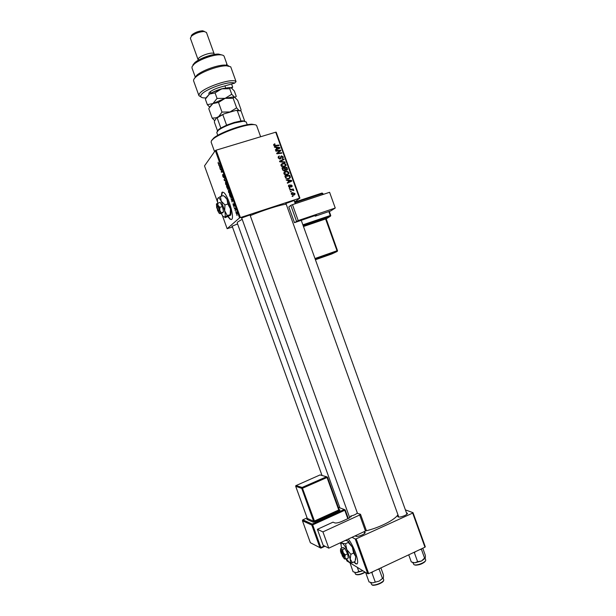 <?xml version="1.0" encoding="UTF-8"?>
<svg xmlns="http://www.w3.org/2000/svg" width="616" height="616" viewBox="0 0 616 616"><rect width="100%" height="100%" fill="white"/><g stroke="black" fill="none" stroke-linecap="round" stroke-linejoin="round"><path stroke-width="0.92" d="M353.861 561.985L355.786 563.786C358.366 564.703 358.32 561.122 355.648 553.045C353.469 547.201 351.028 542.527 348.34 539.031M354.108 561.869L356.04 563.671L357.111 563.933M227.959 216.747L230.199 219.311L231.67 219.404C234.858 217.564 227.989 194.779 223.485 192.354L221.914 192.346L221.275 196.242M222.468 192.03L221.537 196.157M228.205 216.624L230.461 219.227L231.477 219.535M406.452 512.82L407.361 513.22C408.316 514.545 400.092 517.871 398.198 516.924L397.813 516.555L398.267 515.684M397.813 516.555L398.76 517.047L285.924 203.419M364.171 531.939L365.096 532.347C366.104 533.741 357.457 537.321 355.755 536.213L355.455 535.704M355.463 535.874L356.418 536.374L356.071 535.42M232.317 226.557L231.885 226.257L237.591 223.955M241.857 218.387L241.449 218.018L250.25 214.869L250.65 215.107L250.173 215.415M286.101 203.904L285.685 203.557L294.371 200.4L294.271 200.931M339.901 507.9L237.191 222.838L237.761 221.937L242.188 219.288M250.25 215.646C263.055 210.249 281.196 204.52 286.224 204.235M365.719 530.9C379.163 527.843 394.871 519.904 397.928 514.753M232.471 226.996L227.135 228.69L222.407 215.577M229.907 193.847L228.559 192.331L228.39 190.198L229.745 191.684L229.907 193.847M231.462 199.291L232.825 200.285L232.055 201.971L231.462 199.291L231.862 199.16M218.203 163.571L218.149 162.231L218.565 163.894L219.612 163.61L219.797 164.126L218.665 164.38L218.341 163.525M223.662 177.608L222.83 176.422L222.607 174.52L223.377 177.123L223.2 174.536L223.947 175.591L224.162 177.385L223.385 175.036L223.662 177.608M226.01 181.366L224.263 180.357L224.732 177.824L224.316 179.957L226.01 181.366M226.981 185.724L225.649 184.238L225.464 182.082L226.811 183.537L226.981 185.724M237.114 215.485L236.744 214.992L237.114 215.485M299.445 198.167L275.722 132.194L276.207 132.194L299.907 198.098L239.555 217.856L215.307 150.574L204.504 165.897L217.648 202.371M239.555 217.856L227.135 228.69M228.028 189.613L226.511 186.602L227.797 186.325L228.474 188.28L228.028 189.613M219.435 165.904L218.765 165.088L220.52 166.143L220.744 166.759L220.043 168.638L219.435 165.904L219.889 165.758M221.175 169.446L220.405 169.646L220.22 169.138L221.475 168.776L221.36 171.718L222.415 171.394L222.599 171.918L221.352 172.264L221.283 169.408M233.202 205.213L233.033 203.742L233.595 205.698L233.479 203.904L234.08 204.758L234.265 206.137L233.734 204.397L233.849 206.198L233.318 205.174M230.253 196.889L229.429 194.695L230.73 194.471L231.37 197.821L230.423 196.835M237.083 214.268L236.051 213.113L235.913 211.627L236.975 212.797L237.083 214.268M235.428 210.803L235.058 210.31L235.428 210.803M234.927 208.847L234.357 208.354L235.312 208.246L235.859 209.817L234.927 208.847L235.466 208.67M234.195 207.384L233.826 206.899L234.195 207.384M287.395 174.929C285.924 175.406 284.777 174.99 283.945 173.681L283.891 172.757L285.354 171.394L287.641 171.41L288.858 172.611L288.904 173.573L287.395 174.929M287.849 180.434L286.378 180.249L286.178 179.71L291.614 180.465L291.83 181.073L287.441 183.214L287.264 182.713L288.465 182.151L287.849 180.434M273.704 145.214L273.643 144.583L274.821 143.828L275.059 144.313L274.259 145.083L275.375 145.468L278.871 145.037L279.056 145.545L275.437 145.992L273.704 145.214M280.188 159.02L278.278 157.935L278.178 156.934L279.317 155.948L278.84 157.796L279.964 158.535L281.458 155.84L283.168 156.811L283.252 157.704L282.228 158.666L282.621 156.957L281.666 156.333L280.188 159.02M285.146 162.478L279.749 161.823L279.518 161.184L283.891 159.005L284.076 159.506L280.326 161.377L284.946 161.939L285.146 162.478M284.515 166.928C283.044 167.39 281.897 166.975 281.065 165.673L281.004 164.765L282.475 163.386L284.761 163.402L285.978 164.611L286.032 165.558L284.515 166.928M292.962 196.504L292.076 196.104L292.777 195.996L292.962 196.504M275.722 132.194L216.131 150.181L240.386 217.502M284.607 170.863L282.667 169.931L281.974 168.006L286.894 167.359L287.472 169.554L286.694 170.278L285.324 169.97L284.607 170.863M275.991 147.455L274.505 147.255L274.312 146.708L279.764 147.524L279.987 148.133L275.575 150.227L275.398 149.719L276.607 149.172L275.991 147.455M278.956 150.866L275.937 151.228L275.752 150.72L280.696 150.112L280.888 150.643L277.439 153.238L281.62 152.691L281.805 153.199L276.869 153.815L276.676 153.292L280.118 150.689L278.956 150.866M288.534 186.432L288.465 185.593L289.304 184.846L288.958 186.317L289.713 186.81L290.791 184.862L292.123 185.601L291.507 187.071L291.691 185.716L291.045 185.339L289.928 187.303L288.534 186.432M285.755 178.186L284.854 176.014L289.774 175.36L290.329 177.631L288.919 178.833L285.755 178.186M293.978 195.133L291.345 194.248L291.306 193.501L292.254 192.623L294.964 193.509L294.995 194.24L293.978 195.133M291.299 191.876L290.413 191.476L291.114 191.368L291.299 191.876M291.337 189.867L289.897 190.044L289.713 189.536L293.293 189.043L293.47 189.551L292.731 189.643L293.778 190.59L291.337 189.867M290.082 188.496L289.197 188.096L289.897 187.988L290.082 188.496M290.506 186.694L289.751 187.31L289.866 186.733L290.02 187.202M299.907 198.098L294.648 201.979M412.689 513.082L413.036 512.689L425.286 546.769L424.955 547.193L412.689 513.082L356.156 538.831L368.691 573.635L367.783 573.781L346.885 560.93L346.192 558.997M367.783 573.781L355.255 539L352.029 537.306M340.34 542.765L341.087 544.837M424.955 547.193L368.691 573.635M413.036 512.689L405.39 509.879M355.255 539L356.156 538.831M406.937 514.175L301.247 220.328L316.401 215.1M364.68 533.348L364.079 531.677M215.307 150.574L216.131 150.181M292.2 196.442L292.777 195.996M282.166 168.561L282.667 168.491M284.415 168.26L284.908 168.199M286.217 167.976L286.894 167.359M286.717 169.669L287.503 169.285M285.293 170.201L284.554 170.863L285.324 169.97M283.93 170.925L284.461 170.355M286.502 167.937L284.969 168.145L285.747 169.708L286.917 169.392L286.502 167.937M284.515 168.561L284.969 168.145M285.901 170.316L286.494 169.785M284.392 168.214L282.729 168.438L283.268 169.862L284.438 170.363L284.877 169.977L284.392 168.214M282.274 168.853L282.729 168.438M283.837 170.909L284.438 170.363M282.829 170.262L283.268 169.862M281.196 164.318L282.475 163.386M281.751 164.079L282.629 163.894L281.62 165.535L284.384 166.405L285.431 164.765L284.554 163.91L282.636 163.894M284.315 163.825L284.761 163.402M285.493 165.057L285.978 164.611M285.339 165.727L285.108 166.674M284.384 166.405L283.653 167.09L284.654 166.305M281.666 164.672L280.973 165.288M281.189 165.943L281.62 165.535M279.618 161.469L283.891 159.005M279.849 161.839L280.326 161.377M284.461 162.401L284.946 161.939M278.216 156.818L279.317 155.948M278.263 157.427L278.917 156.772M278.409 158.22L278.84 157.796M279.433 159.051L279.964 158.535M280.696 156.572L281.458 155.84M280.734 156.556L281.397 156.51M282.69 157.273L283.168 156.811M282.536 157.858L282.459 158.589M280.904 157.057L281.32 156.649M280.596 157.365L280.311 158.982M274.821 143.828L274.112 144.583L274.382 143.913M273.858 145.515L274.259 145.083M278.293 145.638L278.871 145.037M279.01 148.256L279.764 147.524M275.521 150.073L276.607 149.172M276.33 149.449L279.341 147.917L276.63 147.563L277.123 148.933L279.341 147.917M276.191 148.025L276.63 147.563M276.415 149.665L277.123 148.933M280.118 151.243L280.696 150.112M276.869 153.815L277.439 153.238M278.109 153.661L278.725 153.037M281.012 153.299L281.62 152.691M276.723 153.415L278.986 151.459M278.27 152.191L280.118 150.689M288.558 185.47L288.935 185.832L288.473 186.232M289.189 187.241L289.713 186.81M290.275 185.285L290.791 184.862M290.221 185.439L290.744 185.508M291.738 185.909L292.123 185.601M291.437 186.509L291.445 186.941M290.113 186.024L290.791 185.478M289.882 187.31L290.452 186.848M291.137 180.858L291.614 180.465M287.349 182.952L288.465 182.151M288.18 182.39L291.191 180.865L288.488 180.542L288.981 181.905L291.191 180.865M288.026 180.935L288.488 180.542M288.234 182.536L288.981 181.905M285.039 176.546L285.585 176.469M289.05 175.984L289.774 175.36M290.329 177.631L289.574 178.278L289.612 177.832L290.367 177.192M287.849 179.017L288.981 178.247M289.381 175.945L285.608 176.446L285.839 177.092C286.44 178.378 287.418 178.786 288.765 178.324L289.766 177.508L289.381 175.945M285.154 176.846L285.608 176.446M288.019 178.971L288.765 178.324M285.385 177.493L285.839 177.092M284.115 172.272L285.354 171.394M284.615 172.056L285.639 171.864M287.179 171.826L287.641 171.41M288.373 173.042L288.858 172.611M288.203 173.743L287.942 174.705M286.409 175.098L287.503 174.328M284.561 172.642L283.853 173.258M287.426 171.91L285.516 171.903L284.5 173.55L287.264 174.413L288.342 173.427L287.426 171.91M286.517 175.067L287.264 174.413M284.061 173.943L284.5 173.55M291.414 193.247L292.254 192.623M291.499 193.216L292.639 193.062M294.579 193.809L294.964 193.509M294.271 194.41L294.117 195.087M292.854 195.28L293.763 194.664M291.761 193.694L291.268 193.924M294.54 193.624L292.485 193.108L291.768 194.117L293.801 194.633L294.54 193.624M293.039 195.226L293.801 194.633M290.536 191.822L291.114 191.368M289.89 190.013L293.293 189.043M293.324 190.575L293.778 190.213M289.327 188.45L289.897 187.988M227.828 186.871L227.427 186.956L228.305 188.696L227.974 186.825M227.966 186.787L227.427 186.956M227.281 186.987L226.85 187.079L227.851 189.104L227.281 186.987L227.959 186.779M227.943 186.733L226.85 187.079M226.203 182.744L225.641 182.59L225.772 184.145L226.811 185.2L226.426 182.675M224.771 180.203L224.263 180.357M224.478 179.572L224.031 179.71M219.435 165.488L218.957 165.635M220.282 167.991L219.858 168.122M220.466 167.506L220.058 167.637M220.166 166.351L219.643 166.035L220.143 167.421L220.559 166.235M220.112 165.897L219.643 166.035M220.543 167.298L220.143 167.421M221.645 169.261L220.405 169.646M222.322 171.425L221.36 171.718M222.592 171.879L221.352 172.264M231.385 198.837L230.969 198.968M232.355 201.301L231.87 201.463M232.555 200.87L232.086 201.024M232.224 199.823L231.678 199.445L232.178 200.831L232.609 199.692M232.093 199.315L231.678 199.445M232.64 200.685L232.178 200.831M230.761 195.01L229.768 195.18L231.192 197.305L230.908 194.964M230.861 194.833L229.768 195.18M229.137 190.875L228.567 190.706L228.69 192.246L229.737 193.324L229.352 190.806M236.867 212.859L236.105 212.127L236.606 213.737L236.983 212.82M235.435 208.578L234.534 208.87M211.55 140.533L213.829 137.915C220.397 132.425 243.312 124.178 251.89 124.209L255.417 124.832M260.637 136.744L256.664 125.71C256.356 124.925 255.032 124.555 252.691 124.609C243.867 124.578 220.228 133.095 213.467 138.731L211.457 140.733L211.126 142.104L214.56 151.636M422.761 548.225L425.31 555.309L425.417 557.249L421.506 561.022L417.602 561.669L414.807 562.832L411.288 561.938L408.724 554.823M420.112 549.472L421.475 549.472L421.421 548.856M421.475 549.472L424.655 558.327M413.69 552.49L414.406 552.791L417.602 561.669M414.406 552.791L415.384 551.69M412.412 562.4L414.807 562.832L421.506 561.022L425.24 558.158M380.888 567.898L383.475 575.09L383.475 576.899L383.329 577.739L379.179 581.096L372.457 582.898L369.023 581.928L365.796 572.972M377.793 569.353L379.202 569.346L379.179 568.707M379.202 569.346L382.436 578.332M371.209 572.449L371.91 572.772L375.159 581.781M371.91 572.772L372.919 571.648M370.385 582.513L372.457 582.898L379.179 581.096L383.237 577.977M350.004 562.847L353.068 571.74L356.279 572.626L362.624 570.901L358.789 571.533L356.279 572.626M357.272 567.313L358.789 571.533M247.239 124.74L246.238 121.968L243.59 121.198L234.627 122.931C227.404 125.164 221.968 127.62 218.31 130.299L216.778 132.571L217.771 135.343M217.171 131.385L218.672 129.483L220.828 128.036L226.588 125.179L234.234 122.445L240.987 120.944L244.66 121.006L241.025 110.903L235.689 110.487L238.23 110.256L241.025 110.903M217.556 130.962L214.414 122.237L214.437 121.144L216.64 117.602L224.07 113.86L235.689 110.487M220.828 128.036L217.155 117.841L216.64 117.602M240.987 120.944L237.329 110.764M224.07 113.86L217.155 117.841M226.588 125.179L222.907 114.953M209.271 94.202C208.493 93.755 208.732 92.993 209.979 91.915C212.312 90.105 215.669 88.542 220.058 87.233L234.596 83.152C229.506 80.342 202.972 89.928 200.978 95.288C200.208 96.966 201.378 97.844 204.481 97.929L206.098 97.875M201.024 96.989L198.96 95.726L199.153 94.317C201.417 88.096 232.671 77.385 236.059 81.643L230.73 66.821L226.626 65.812C218.826 65.519 201.879 71.618 196.073 76.808C194.094 78.509 193.285 79.895 193.64 80.958L198.96 95.726M231.578 83.999L232.702 87.126L231.824 88.219M192.954 64.849L194.833 62.601C199.43 58.458 212.328 53.808 218.526 54.077L221.991 55.001M227.335 65.288L224.139 56.349C223.754 55.378 222.384 54.863 220.02 54.809C213.267 54.524 199.16 59.606 194.148 64.118L192.1 66.567L191.976 67.929L195.395 77.416M201.216 58.674L211.119 55.117M198.437 60.129L198.175 59.005C199.253 55.763 213.706 51.197 214.191 53.938L214.191 54.462M191.268 35.751L192.215 34.573C195.326 32.271 198.814 31.016 202.687 30.8L204.604 31.532M214.191 53.938L206.452 32.44L204.127 31.508C199.484 31.77 195.295 33.279 191.553 36.036L190.367 38.23L198.106 59.729M226.865 65.204L226.534 64.264L227.281 65.08M194.433 78.463L196.766 75.267C202.164 70.44 217.856 64.788 225.11 65.065L228.767 65.873M209.779 92.084L210.672 92.508M230.715 87.688L232.702 87.126M234.596 83.152L236.059 81.643M209.047 108.123L212.89 103.573L218.503 102.441L221.968 112.081L218.988 116.208M208.77 108.647L212.204 118.164L214.73 120.674M216.555 117.741L212.204 118.164M218.503 102.441L225.125 98.344L233.156 98.252L236.613 107.846L230.03 111.958L221.968 112.081M233.156 98.252L233.603 97.467L234.727 97.328L237.684 100.346L241.079 109.771L240.494 110.757M238.769 110.264L236.613 107.846M225.125 98.344L232.679 97.012L234.727 97.328L231.724 94.263L225.125 98.344L217.055 98.429L212.89 103.573L225.125 98.344M209.81 106.838L212.89 103.573L207.346 104.681L209.648 107.092M233.941 110.996L225.826 113.352M214.768 120.613L216.308 118.141M206.414 97.359L209.471 94.071C212.774 91.977 216.847 90.221 221.691 88.804L229.152 87.534L231.331 87.903L234.319 90.999L236.275 96.419L234.727 97.328M205.544 98.868L209.471 94.071L215.061 92.885L221.691 88.804L229.737 88.743L230.153 88.026L231.331 87.903M229.737 88.743L231.724 94.263M215.061 92.885L217.055 98.429M205.374 99.207L207.346 104.681M323.146 545.291L317.386 529.313L322.923 531.893L328.79 548.163L323.146 545.291M366.181 530.214L365.45 531.038L359.675 515.007L360.522 514.298L357.072 513.213C355.856 514.391 353.884 515.292 351.159 515.923L349.126 518.071L341.988 521.344C338.7 522.745 336.282 523.261 334.75 522.899L333.01 522.168L317.386 529.313M359.675 515.007L322.923 531.893M365.45 531.038L328.79 548.163M350.781 515.992L351.082 516.816M314.938 215.438L315.207 216.193L330.723 210.934L335.25 208.023L329.599 192.292L292.469 204.651L298.19 220.566L335.25 208.023M315.207 216.193L316.493 215.338M298.19 220.566L294.479 222.676L301.262 220.32M296.512 221.26L290.791 205.359L288.812 206.938L294.479 222.676M290.791 205.359L292.469 204.651M218.287 210.664L216.901 206.822L217.317 205.898L216.647 207.091L218.025 210.926L219.242 211.242L218.287 210.664L216.901 206.822M219.211 211.157C219.088 208.878 218.457 207.122 217.317 205.898M217.394 210.041L218.973 213.036L220.035 213.706L222.507 212.905L223.585 211.842L222.407 206.529L220.158 202.325L216.424 203.911L216.716 207.977M221.098 212.643L219.781 210.225L219.843 213.413L223.585 211.842M219.912 207.33L218.064 205.451L219.781 210.225L219.912 207.33L222.407 206.529M216.424 203.911L218.064 205.451L217.664 203.118M221.129 213.352L223 216.355L224.755 217.117C225.425 216.324 225.402 214.199 224.678 210.764L221.229 201.178C220.058 199.053 219.104 197.975 218.349 197.936L217.918 198.144C217.379 198.829 217.325 200.477 217.764 203.088M227.304 215.608L224.755 217.117L225.11 217.679L230.469 215.261L230.153 214.676L227.304 215.608L224.678 210.764L224.956 204.943L227.835 204.019L230.446 208.893L230.153 214.676M224.956 204.943L221.229 201.178L220.42 196.519L223.285 195.603L224.64 196.612L227.004 199.338L227.835 204.019M220.42 196.519L217.918 198.144M223.831 195.988L223.285 195.603M230.669 214.992C231.154 213.96 231.085 211.927 230.446 208.893L227.004 199.338L225.518 197.074L224.008 196.111M216.647 207.091L218.025 210.926M343.405 556.687L341.564 552.652L341.918 551.574L341.464 551.305L341.333 551.797M342.935 556.471L341.564 552.652M343.828 556.879C344.09 555.67 343.459 553.93 341.949 551.659M344.483 558.912L345.976 559.097L344.898 557.334L345.199 554.924L343.189 552.591L342.565 549.634L340.964 549.418L340.74 548.571L340.509 549.395M340.74 548.571L343.104 547.493L344.945 548.548L347.578 553.83L348.348 558.004L345.976 559.097M345.199 554.924L347.578 553.83M342.565 549.634L344.945 548.548M346.392 558.904L349.118 562.154C350.296 562.785 350.673 561.784 350.235 559.135L346.808 549.626C345.06 546.207 343.566 544.105 342.319 543.304L341.711 543.143C341.056 543.297 340.918 544.398 341.287 546.446L341.68 548.14M341.734 542.118L341.418 543.289M349.364 562.285L352.383 562.67L355.101 561.407L355.74 556.595L352.314 547.1L353.599 553.037L355.74 556.595L355.609 559.628M352.383 562.67L350.235 559.135L350.858 554.3L353.599 553.037M348.279 542.473L352.314 547.1L347.794 540.825L348.279 542.473L345.553 543.712L342.319 543.304L341.764 542.103M350.858 554.3L346.808 549.626L345.553 543.712M345.36 540.425L347.794 540.825M342.242 555.863L344.359 558.851L344.898 557.334L343.189 552.591L340.656 549.326L340.448 550.966L341.125 553.307M341.495 551.389L341.11 552.383L342.912 556.394M341.11 552.383L342.481 556.194M286.879 169.007L287.341 168.591M284.808 169.369L285.262 168.953M282.613 169.793L283.067 169.377M280.919 161.97L281.42 161.492M280.419 158.374L281.142 157.665M274.859 146.015L275.375 145.468M277.516 149.134L278.232 148.394M290.028 186.486L290.637 185.986M289.327 181.989L290.082 181.358M289.736 176.961L290.205 176.553M219.619 163.625L218.734 163.894M220.728 166.821L220.312 166.944M232.817 200.262L232.371 200.4M412.851 562.624L413.89 564.602C416.393 566.181 426.796 561.954 425.656 559.821L425.125 558.358M425.387 560.891C424.963 563.078 416.462 566.135 414.406 564.833M370.77 582.69L371.687 584.623C373.966 586.432 384.877 581.866 383.676 579.618L383.144 578.139M383.406 580.734C382.952 583.075 374.074 586.34 372.226 584.853M354.731 572.41L355.601 574.305C357.904 574.998 361.038 574.258 365.003 572.072M356.079 574.535C358.289 575.205 361.338 574.435 365.234 572.218C361.492 574.405 358.458 575.175 356.117 574.52M212.743 92.223L223.623 88.304M315.977 523.369L314.799 522.892M314.137 523.454L315.146 523.746M307.091 517.91L302.849 519.827L312.204 524.077L344.282 509.494L338.338 507.33M307.322 518.803L306.899 519.365L313.182 522.175L314.938 521.79L339.239 510.756L340.001 510.002L339.17 509.702L340.001 510.002M351.228 516.608L351.043 516.092M324.986 546.23L320.967 548.094M347.809 518.672L344.783 510.264L312.682 524.87L320.867 547.57L319.989 547.755L311.804 525.055L302.456 520.774L310.379 542.742L320.882 548.14L320.867 547.57L324.401 545.93M345.199 509.986L348.256 518.472M327.458 477.223L339.17 509.648L327.473 477.177L326.549 476.745L327.427 477.146L327.034 477.492L326.58 476.753L302.179 487.441L314.46 521.005L338.746 509.994L327.034 477.492L302.625 488.188L301.755 488.396L295.719 486.317L307.292 518.41L313.582 521.198L301.755 488.396L301.932 487.595L295.888 485.531L302.156 487.433L326.549 476.745L320.043 474.936L296.042 485.585M307.261 518.333L307.045 519.28L307.292 518.41L295.688 486.293L295.888 485.531L295.695 486.247M339.17 509.648L338.746 509.994L339.216 510.756L339.932 510.225L339.17 509.648M314.46 521.005L313.582 521.198L313.336 522.114L314.922 521.783L314.46 521.005M313.182 522.175L306.899 519.365M348.279 518.456L345.206 509.925L344.282 509.494L312.22 524.085L311.804 525.055L312.682 524.87L312.204 524.077L302.702 519.912L302.456 520.774L302.764 519.942M310.349 542.658L311.149 543.143L310.349 542.704L302.433 520.689M344.305 509.501L344.783 510.264L345.206 509.925L344.305 509.501M326.095 218.919L330.307 216.308L303.126 225.556M303.218 225.795L325.541 218.195L325.595 218.973L303.472 226.511M326.033 218.849L326.442 217.995L325.541 218.195M294.694 202.094L322.037 193.031L294.702 202.117M322.73 194.571L322.368 193.563L322.846 193.455L323.161 194.433M329.267 211.427L330.692 215.392M302.872 224.832L330.261 215.523L328.844 211.573M323.192 194.417L322.037 193.031L322.368 193.563L294.91 202.695M314.984 258.504L337.021 250.758L325.595 218.973L326.072 218.849L337.452 250.612M315.423 259.736L331.708 254L337.06 251.513L315.23 259.19M337.452 251.135L337.483 250.612L337.021 250.758L337.06 251.513L337.483 250.612L326.041 218.403M330.707 215.9L330.73 215.4L330.261 215.523L330.307 216.308L330.707 215.423L329.306 211.419M322.807 193.447L321.991 193.024M341.01 510.98L341.318 511.842M236.598 213.737L236.806 214.291L236.598 213.737M364.657 533.287L365.096 532.347M406.922 514.137L407.361 513.22M218.842 164.434L218.649 163.91M287.472 169.554L286.725 170.224M286.032 165.558L285.293 166.243M281.581 164.903L281.004 165.45M278.771 157.065L278.193 157.634M283.252 157.704L282.521 158.412M281.289 156.749L280.565 157.465M281.058 158.181L280.334 158.889M274.236 144.775L273.743 145.299M292.184 186.409L291.468 186.987M290.698 185.662L290.098 186.148M288.904 173.573L288.157 174.236M284.469 172.904L283.876 173.435M294.995 194.24L294.232 194.825M291.745 193.732L291.291 194.086M226.557 185.739L227.065 185.578M218.665 164.38L219.766 164.041M230.931 197.813L231.477 197.644M229.491 193.855L229.999 193.694M236.752 214.26L237.168 214.129M213.829 137.915L213.467 138.731M251.89 124.209L252.691 124.609M425.463 560.776C424.855 562.246 420.066 565.827 414.375 564.849M294.094 200.446L295.272 203.719M357.395 513.128L249.988 214.907M349.719 517.779L241.68 217.887M383.483 580.618C384.053 582.736 372.503 586.632 372.18 584.869M232.147 226.111L322.022 475.483M323.03 478.286L323.331 479.109M335.689 513.405L335.997 514.26M218.672 129.483L218.31 130.299M242.796 120.798L243.59 121.198M238.23 110.256L239.023 110.649M194.833 62.601L194.148 64.118M218.526 54.077L220.02 54.809M192.215 34.573L191.553 36.036M202.687 30.8L204.127 31.508M196.766 75.267L196.073 76.808M225.11 65.065L226.626 65.812M210.349 91.622L210.918 93.193M232.679 97.012L233.603 97.467M229.152 87.534L230.153 88.026M224.925 85.87L225.649 87.888M360.522 514.298L366.289 530.314M339.216 510.756L314.922 521.783M225.518 197.074L224.64 196.612M348.81 541.672L348.356 541.487"/></g></svg>
